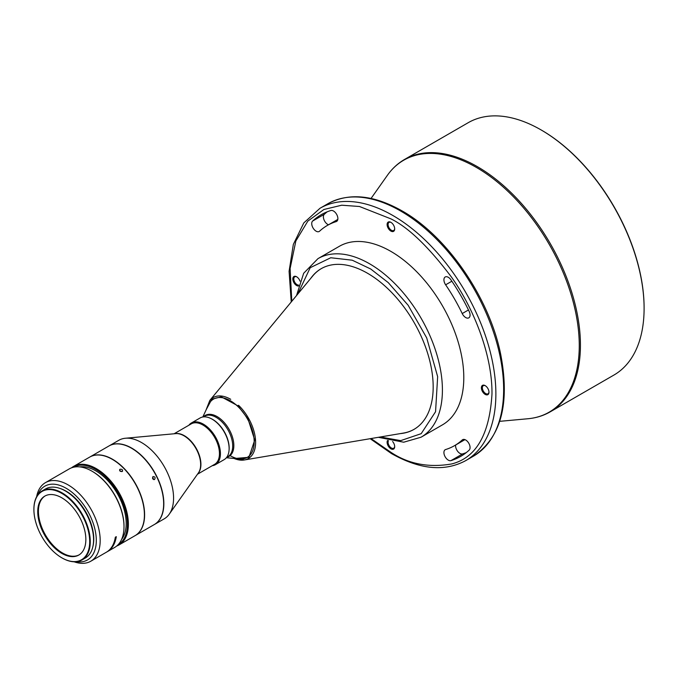 <?xml version="1.0" encoding="UTF-8"?>
<svg xmlns="http://www.w3.org/2000/svg" width="678" height="678" viewBox="0 0 678 678"><rect width="100%" height="100%" fill="white"/><g stroke="black" fill="none" stroke-linecap="round" stroke-linejoin="round"><path stroke-width="1.02" d="M212.358 419.301A23.366 13.492 60 0 1 212.595 419.436A23.366 13.492 60 0 1 229.122 448.056A23.366 13.492 60 0 1 229.122 448.336M212.239 465.71A24.052 13.891 -120 0 0 215.443 464.659L224.138 459.633A24.052 13.891 -120 0 0 229.122 448.624A24.052 13.891 -120 0 0 212.112 419.157A24.052 13.891 -120 0 0 211.85 419.012A24.052 13.891 -120 0 0 200.086 417.97L191.382 422.987A24.052 13.891 -120 0 0 188.874 425.233M215.443 464.659A24.052 13.891 -120 0 0 219.079 445.209A24.052 13.891 -120 0 0 203.154 424.038A24.052 13.891 -120 0 0 191.382 422.987M197.442 474.253L214.612 464.337A23.366 13.492 -120 0 0 218.146 445.454A23.366 13.492 -120 0 0 202.671 424.877A23.366 13.492 -120 0 0 191.247 423.869L174.068 433.784M154.364 524.518A45.358 26.188 -120 0 0 154.457 524.467L164.178 518.856A45.358 26.188 -120 0 0 169.254 514.161A45.358 26.188 -120 0 0 173.568 497.516A45.358 26.188 -120 0 0 141.007 442.251A45.358 26.188 -120 0 0 125.422 438.242A45.358 26.188 -120 0 0 118.819 440.285L109.099 445.895A45.358 26.188 -120 0 0 108.997 445.955M154.457 524.467A45.358 26.188 -120 0 0 163.847 503.135A45.358 26.188 -120 0 0 143.829 457.811A45.358 26.188 -120 0 0 109.099 445.895M163.661 503.703A45.087 26.027 -120 0 0 163.661 503.585A45.087 26.027 -120 0 0 131.778 448.37A45.087 26.027 -120 0 0 131.685 448.311M135.117 535.628A45.358 26.188 -120 0 0 135.21 535.578L154.262 524.577A45.358 26.188 -120 0 0 163.661 503.813A45.358 26.188 -120 0 0 131.583 448.26A45.358 26.188 -120 0 0 131.091 447.98A45.358 26.188 -120 0 0 108.904 446.005L89.852 457.006A45.358 26.188 -120 0 0 89.759 457.065M154.542 479.507C155.584 477.651 155.093 476.668 153.084 476.566C152.084 478.405 152.567 479.388 154.542 479.507L154.364 479.592M135.21 535.578A45.358 26.188 -120 0 0 142.075 498.915A45.358 26.188 -120 0 0 112.039 458.972A45.358 26.188 -120 0 0 89.852 457.006M152.686 476.939L153.626 479.592M122.193 471.49C122.989 469.854 122.26 469.108 120.023 469.252C119.252 470.846 119.972 471.591 122.193 471.49L122.633 471.007M120.023 469.252L119.591 469.727M116.692 546.027A45.358 26.188 -120 0 0 118.981 544.951A45.358 26.188 -120 0 0 125.837 508.28A45.358 26.188 -120 0 0 95.81 468.345A45.358 26.188 -120 0 0 73.622 466.379A45.358 26.188 -120 0 0 71.537 467.828M118.981 544.951L135.015 535.688A45.358 26.188 -120 0 0 141.88 499.025A45.358 26.188 -120 0 0 111.845 459.091A45.358 26.188 -120 0 0 89.657 457.116L73.622 466.379M118.201 544.604A44.672 25.789 -120 0 0 124.896 508.483A44.672 25.789 -120 0 0 95.335 469.193A44.672 25.789 -120 0 0 73.521 467.227M119.65 470.617L121.972 471.591M121.625 539.341A42.951 24.798 -120 0 0 122.243 503.915A42.951 24.798 -120 0 0 95.352 470.608A42.951 24.798 -120 0 0 79.801 466.896M74.148 561.799A45.358 26.188 -120 0 0 90.793 561.223A45.358 26.188 -120 0 0 97.649 524.56A45.358 26.188 -120 0 0 67.622 484.617A45.358 26.188 -120 0 0 45.434 482.651A45.358 26.188 -120 0 0 36.612 496.779M90.793 561.223L106.344 552.239A45.358 26.188 -120 0 0 115.319 537.222L116.294 536.662A45.358 26.188 60 0 1 107.319 551.68A45.358 26.188 60 0 1 106.827 551.951M107.319 551.68L114.607 547.477A45.358 26.188 -120 0 0 124.006 526.704A45.358 26.188 -120 0 0 91.928 471.151A45.358 26.188 -120 0 0 91.437 470.871A45.358 26.188 -120 0 0 69.249 468.905L45.434 482.651M123.998 526.425A44.672 25.789 -120 0 0 124.006 526.145A44.672 25.789 -120 0 0 92.411 471.43A44.672 25.789 -120 0 0 92.174 471.295M76.504 561.706A42.612 24.603 -120 0 0 95.801 533.849A42.612 24.603 -120 0 0 65.707 488.007A42.612 24.603 -120 0 0 37.866 494.787M92.962 546.205A39.036 22.535 -120 0 0 65.749 490.948A39.036 22.535 -120 0 0 59.52 488.287M61.944 557.884A39.866 23.018 -120 0 0 62.088 557.969A39.866 23.018 -120 0 0 82.021 559.943A39.866 23.018 -120 0 0 90.267 541.188A39.866 23.018 -120 0 0 72.673 501.364A39.866 23.018 -120 0 0 42.155 490.897A39.866 23.018 -120 0 0 33.9 509.144A39.866 23.018 -120 0 0 33.9 509.314M82.021 559.943L85.326 558.028A39.866 23.018 -120 0 0 93.572 539.281A39.866 23.018 -120 0 0 75.978 499.457A39.866 23.018 -120 0 0 45.46 488.982L42.155 490.897M89.691 541.197A39.451 22.781 -120 0 0 61.579 493.253A39.451 22.781 -120 0 0 33.9 509.483A39.451 22.781 -120 0 0 33.9 509.975A39.451 22.781 -120 0 0 61.791 557.799A39.451 22.781 -120 0 0 89.691 541.197M79.14 554.841A34.019 19.645 60 0 1 62.842 553.18A34.019 19.645 60 0 1 38.426 511.729A34.019 19.645 60 0 1 45.129 495.932M37.739 512.119A34.019 19.645 -120 0 0 52.757 546.112A34.019 19.645 -120 0 0 78.809 555.045A34.019 19.645 -120 0 0 85.852 539.044A34.019 19.645 -120 0 0 70.834 505.059A34.019 19.645 -120 0 0 44.782 496.118A34.019 19.645 -120 0 0 37.739 512.119M229.079 449.972A23.366 13.492 -120 0 0 212.646 419.411A23.366 13.492 -120 0 0 210.917 418.521M226.359 457.752L239.648 458.938A33.68 19.442 -120 0 0 247.216 457.421A33.68 19.442 -120 0 0 252.377 430.437A33.68 19.442 -120 0 0 230.376 400.757A33.68 19.442 -120 0 0 213.536 399.088A33.68 19.442 -120 0 0 208.443 404.885L202.824 416.987M230.376 455.752A33.68 19.442 -120 0 0 247.216 457.421A33.68 19.442 -120 0 0 252.377 430.437A33.68 19.442 -120 0 0 230.376 400.757A33.68 19.442 -120 0 0 213.536 399.088L213.536 399.088M414.105 429.318A92.784 53.57 60 0 1 403.478 433.064L244.233 459.989A35.197 20.323 -120 0 0 255.411 438.649A35.197 20.323 -120 0 0 238.52 405.258M230.723 399.317A35.197 20.323 -120 0 0 209.824 400.384L312.761 275.938A92.784 53.57 60 0 1 321.33 268.607M400.317 433.598A92.784 53.57 -120 0 0 413.961 429.403A92.784 53.57 -120 0 0 428.182 355.052A92.784 53.57 -120 0 0 367.569 273.285A92.784 53.57 -120 0 0 321.177 268.691A92.784 53.57 -120 0 0 310.719 278.412M463.794 377.663A103.09 59.52 -120 0 0 418.801 273.92A103.09 59.52 -120 0 0 339.356 246.3L317.974 258.64A103.09 59.52 -120 0 1 372.739 265.691A103.09 59.52 -120 0 1 442.412 390.011A103.09 59.52 -120 0 1 421.063 437.208L442.446 424.86A103.09 59.52 -120 0 0 463.794 377.663M387.57 440.429A5.365 3.093 -120 0 0 390.901 448.828A5.365 3.093 -120 0 0 394.689 446.632A5.365 3.093 -120 0 0 392.604 441.514M388.486 440.658A4.67 2.695 -120 0 0 391.384 447.98A4.67 2.695 -120 0 0 393.723 448.217A4.67 2.695 -120 0 0 394.681 446.336M300.007 281.133A5.365 3.093 -120 0 0 296.617 276.768L296.617 276.768A5.365 3.093 -120 0 0 292.828 278.955A5.365 3.093 -120 0 0 296.617 285.523A5.365 3.093 -120 0 0 298.43 286.04M296.871 276.921A4.67 2.695 -120 0 0 294.769 276.819A4.67 2.695 -120 0 0 294.049 280.565A4.67 2.695 -120 0 0 297.1 284.684A4.67 2.695 -120 0 0 298.693 285.124M390.901 222.333A5.365 3.093 -120 0 0 387.113 224.52A5.365 3.093 -120 0 0 390.901 231.088A5.365 3.093 -120 0 0 394.689 228.901A5.365 3.093 -120 0 0 390.901 222.333L390.901 222.333M391.155 222.486A4.67 2.695 -120 0 0 389.045 222.384A4.67 2.695 -120 0 0 388.333 226.13A4.67 2.695 -120 0 0 391.384 230.249A4.67 2.695 -120 0 0 393.723 230.478A4.67 2.695 -120 0 0 394.681 228.605M485.185 385.638A5.365 3.093 -120 0 0 481.388 387.824A5.365 3.093 -120 0 0 485.185 394.393A5.365 3.093 -120 0 0 488.974 392.198A5.365 3.093 -120 0 0 485.185 385.638L485.185 385.638M485.431 385.79A4.67 2.695 -120 0 0 483.329 385.68A4.67 2.695 -120 0 0 482.617 389.426A4.67 2.695 -120 0 0 485.668 393.545A4.67 2.695 -120 0 0 488.007 393.782A4.67 2.695 -120 0 0 488.965 391.909M468.464 309.965L462.226 313.558A6.187 3.568 -120 0 0 465.701 317.541A6.187 3.568 -120 0 0 468.795 317.846A6.187 3.568 -120 0 0 469.168 311.414A139.524 80.555 -120 0 0 450.955 279.878A6.187 3.568 -120 0 0 445.2 276.988A6.187 3.568 -120 0 0 445.632 284.811L451.87 281.217M316.101 231.173A6.187 3.568 -120 0 0 319.194 231.478A6.187 3.568 -120 0 0 319.567 231.198A127.15 73.41 -120 0 1 327.321 225.46A127.15 73.41 -120 0 1 336.169 221.613A6.187 3.568 -120 0 0 336.593 221.426A6.187 3.568 -120 0 0 336.796 214.638A6.187 3.568 -120 0 0 330.839 210.527A139.524 80.555 -120 0 0 321.143 214.748A139.524 80.555 -120 0 0 312.634 221.045A6.187 3.568 -120 0 0 312.177 226.088A6.187 3.568 -120 0 0 316.101 231.173M328.499 224.791A6.187 3.568 60 0 1 327.762 224.435A6.187 3.568 60 0 1 323.838 219.358A6.187 3.568 60 0 1 324.296 214.307A139.524 80.555 60 0 1 327.22 211.807M464.964 439.632L454.472 445.692A127.15 73.41 -120 0 1 445.632 449.539A6.187 3.568 -120 0 0 445.2 449.726A6.187 3.568 -120 0 0 444.251 454.684A6.187 3.568 -120 0 0 448.294 460.133A6.187 3.568 -120 0 0 450.955 460.633A139.524 80.555 -120 0 0 460.659 456.404A139.524 80.555 -120 0 0 469.168 450.116A6.187 3.568 -120 0 0 468.583 442.904A6.187 3.568 -120 0 0 462.608 439.683A6.187 3.568 -120 0 0 462.226 439.963L463.04 439.497M466.244 452.616A139.524 80.555 60 0 1 462.625 453.896A6.187 3.568 60 0 1 459.955 453.404A6.187 3.568 60 0 1 455.65 445.014M613.921 375.061A145.702 84.123 -120 0 0 644.1 308.363A145.702 84.123 -120 0 0 541.069 129.913L541.069 129.913A145.702 84.123 -120 0 0 468.218 122.693L404.554 159.449A145.702 84.123 -120 0 1 477.405 166.669A145.702 84.123 -120 0 1 572.596 295.066A145.702 84.123 -120 0 1 550.256 411.817L613.921 375.061M644.1 308.083A145.016 83.725 -120 0 0 644.1 307.804A145.016 83.725 -120 0 0 541.561 130.193A145.016 83.725 -120 0 0 541.553 130.193L541.561 130.193M454.472 445.692A127.15 73.41 -120 0 0 462.226 439.963M462.226 313.558A127.15 73.41 -120 0 0 445.632 284.811M197.925 473.575A23.366 13.492 -120 0 0 200.205 458.387A23.366 13.492 -120 0 0 184.145 435.581A23.366 13.492 -120 0 0 174.907 433.708M169.254 514.161L198.417 472.88A23.45 13.543 -120 0 0 199.934 458.591A23.45 13.543 -120 0 0 183.814 435.7A23.45 13.543 -120 0 0 175.755 433.623L125.422 438.242M226.647 457.387L227.867 456.692A23.366 13.492 -120 0 0 231.444 437.963A23.366 13.492 -120 0 0 216.18 417.368A23.366 13.492 -120 0 0 215.985 417.258A23.366 13.492 -120 0 0 204.493 416.216L203.281 416.919M226.833 457.286A23.688 13.679 -120 0 0 233.046 439.234A23.688 13.679 -120 0 0 217.096 416.58A23.688 13.679 -120 0 0 216.892 416.47A23.688 13.679 -120 0 0 203.468 416.809M233.995 458.43A35.197 20.323 -120 0 0 244.233 459.989L233.8 458.413M450.955 460.633L462.625 453.896M465.693 460.642A145.702 84.123 -120 0 0 488.033 343.882A145.702 84.123 -120 0 0 392.842 215.485A145.702 84.123 -120 0 0 319.991 208.273L327.771 203.781A145.702 84.123 60 0 1 400.622 211.002A145.702 84.123 60 0 1 495.804 339.398A145.702 84.123 60 0 1 473.473 456.15L465.693 460.642C444.607 471.947 419.868 469.591 391.469 453.565L370.171 438.7M371.044 198.459L387.409 175.288A145.456 83.979 60 0 1 476.405 167.441A145.456 83.979 60 0 1 575.741 312.736A145.456 83.979 60 0 1 527.967 418.741L527.967 418.741C536.095 417.995 543.527 415.69 550.256 411.817M291.786 301.303L290.108 268.496L295.862 240.953L307.846 221.087L323.906 209.494L341.729 205.205L359.493 206.502L390.901 218.858C408.47 227.444 428.691 246.894 451.548 277.217C473.261 307.659 492.389 354.543 491.982 393.943C489.558 434.522 476.083 457.87 451.548 463.972C428.691 467.896 408.47 464.006 390.901 452.302L371.027 438.556M312.634 221.045L324.296 214.307M336.974 221.147L336.169 221.613M297.761 294.074L310.193 267.717L330.754 257.75L352.229 260.199L370.713 269.005L388.274 282.633L408.131 305.236L426.691 337.881L437.649 376.654L435.564 411.732L421.182 433.674L400.715 440.624L380.273 436.988M206.332 409.427L211.807 399.223L221.257 396.825L238.02 405.885L248.021 418.936L254.725 440.073L248.919 457.311L234.656 458.489M212.595 419.436L212.112 419.157M229.122 448.056L229.122 448.624M92.411 471.43L91.928 471.151M124.006 526.145L124.006 526.704M499.72 421.335L527.967 418.741M644.1 307.804L644.1 308.363M387.409 175.288C392.121 168.627 397.833 163.347 404.554 159.449M327.771 203.781C348.856 192.476 373.595 194.832 401.995 210.858C447.005 236.054 489.38 297.761 500.711 354.416C510.127 403.817 501.042 437.734 473.473 456.15M291.235 301.964L289.091 271.293L293.337 244.402L303.803 222.918L319.991 208.273M337.814 219.409L327.321 225.46M378.366 437.31L403.707 442.209L421.063 437.208M296.532 295.566L303.659 273.285L317.974 258.64M205.968 410.207L209.824 400.384"/></g></svg>
